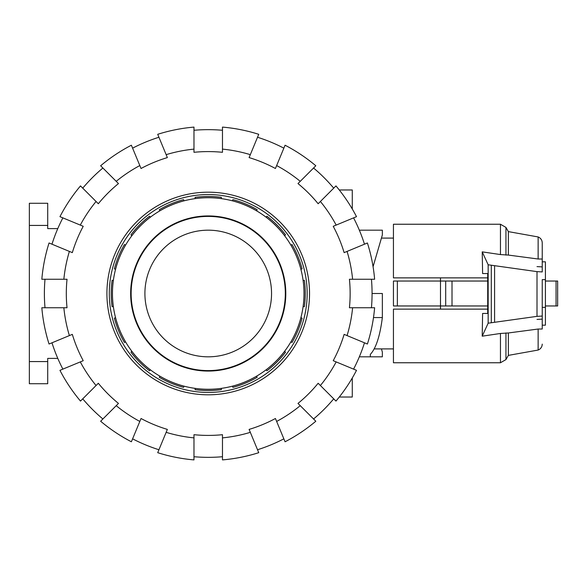 <?xml version="1.0" encoding="UTF-8"?>
<svg xmlns="http://www.w3.org/2000/svg" width="587" height="587" viewBox="0 0 587 587"><rect width="100%" height="100%" fill="white"/><g stroke="black" fill="none" stroke-linecap="round" stroke-linejoin="round"><path stroke-width="0.88" d="M487.716 305.966L440.499 305.966L440.492 309.129M440.492 277.871L440.499 305.966L393.437 305.966L393.437 281.034L487.716 281.034M542.241 279.647L542.241 329.013L538.132 329.036L508.371 332.968L500.462 333.467L482.206 336.175L488.157 323.195L537.01 316.356L542.241 316.055L542.241 279.647L545.411 279.647L545.411 325.161L542.241 325.161M542.241 307.353L545.411 307.353M542.241 261.839L545.411 261.839L545.411 279.647M445.702 305.966L445.702 281.034M397.362 305.966L397.362 281.034M393.437 305.966L393.437 281.034M545.411 305.966L557.65 305.966L557.65 281.034L557.65 305.966L557.65 281.034L545.411 281.034M482.609 273.557L487.716 273.557L482.609 273.557L482.228 251.867L500.462 254.567L500.462 224.241L393.437 224.241L393.437 277.871L487.716 277.871M487.716 309.129L393.437 309.129L393.437 362.759L500.462 362.759L500.462 333.467M537.01 266.601L542.241 266.902M482.609 313.443L487.716 313.443L482.609 313.443L482.206 336.175M487.716 273.557L487.716 313.443M488.157 323.195L488.157 264.781L482.228 251.867M542.241 319.115L537.01 319.416M500.462 254.567L508.371 255.074L538.132 259.006L542.241 259.043L542.241 271.928L537.01 271.627L488.157 264.781M537.01 316.356L537.01 271.627M494.584 322.087L494.584 265.896M538.132 259.006L538.132 236.95L508.371 231.616L508.371 255.074M542.241 329.013L542.241 327.957M538.132 329.036L538.132 350.05C540.73 348.927 542.102 346.946 542.241 344.121M508.371 332.968L508.371 355.384L505.943 359.589L500.462 362.759M538.132 236.95C540.73 238.073 542.102 240.054 542.241 242.879L542.241 259.043M113.328 306.641L112.088 306.641A97.038 97.038 0 0 1 112.088 280.359L113.328 280.359A95.806 95.806 0 0 0 113.328 306.641L113.364 306.641M305.269 293.5A97.038 97.038 0 0 0 304.374 280.359L303.097 280.359A95.806 95.806 0 0 1 303.127 306.641L304.374 306.641A97.038 97.038 0 0 0 305.269 293.5M208.231 356.823A63.323 63.323 0 0 0 271.546 293.5A63.323 63.323 0 0 0 208.231 230.177A63.323 63.323 0 0 0 144.908 293.5A63.323 63.323 0 0 0 208.231 356.823M208.231 370.595A77.095 77.095 0 0 0 285.319 293.5A77.095 77.095 0 0 0 208.231 216.405A77.095 77.095 0 0 0 131.136 293.5A77.095 77.095 0 0 0 208.231 370.595M208.231 215.935A77.565 77.565 0 0 0 130.659 293.5A77.565 77.565 0 0 0 208.231 371.065A77.565 77.565 0 0 0 285.796 293.5A77.565 77.565 0 0 0 208.231 215.935M208.231 197.731A95.769 95.769 0 0 0 112.455 293.5A95.769 95.769 0 0 0 208.231 389.269A95.769 95.769 0 0 0 304 293.5A95.769 95.769 0 0 0 208.231 197.731M266.021 369.869L266.043 369.891A95.806 95.806 0 0 0 284.622 351.312L284.6 351.29A95.769 95.769 0 0 0 290.844 341.942L290.873 341.957A95.806 95.806 0 0 0 300.933 317.677L302.085 318.154A97.038 97.038 0 0 1 292.025 342.434L290.873 341.957M232.393 386.173L232.408 386.202A95.806 95.806 0 0 0 256.68 376.15L256.673 376.12M256.68 376.15L257.157 377.294A97.038 97.038 0 0 1 232.885 387.354L232.408 386.202M208.231 194.561A98.939 98.939 0 0 0 109.292 293.5A98.939 98.939 0 0 0 208.231 392.439A98.939 98.939 0 0 0 307.17 293.5A98.939 98.939 0 0 0 208.231 194.561M284.622 351.312L285.502 352.193A97.038 97.038 0 0 1 266.924 370.779L266.043 369.891M300.904 269.338L300.933 269.323A95.806 95.806 0 0 0 290.873 245.043L292.025 244.566A97.038 97.038 0 0 1 302.085 268.846L300.933 269.323M284.6 235.71L284.622 235.688A95.806 95.806 0 0 0 266.043 217.109L266.924 216.221A97.038 97.038 0 0 1 285.502 234.807L284.622 235.688M256.673 210.88L256.68 210.85A95.806 95.806 0 0 0 232.408 200.798L232.885 199.646A97.038 97.038 0 0 1 257.157 209.706L256.68 210.85M221.365 198.633L221.365 198.604A95.806 95.806 0 0 0 195.089 198.604L195.089 197.357A97.038 97.038 0 0 1 221.365 197.357L221.365 198.604M195.089 388.367L195.089 388.396A95.806 95.806 0 0 0 221.365 388.396L221.365 388.367M195.089 388.396L195.089 389.643A97.038 97.038 0 0 0 221.365 389.643L221.365 388.396M184.054 386.202L183.577 387.354A97.038 97.038 0 0 1 159.297 377.294L159.774 376.15A95.806 95.806 0 0 0 184.054 386.202L184.061 386.173M150.419 369.891L149.538 370.779A97.038 97.038 0 0 1 130.952 352.193L131.833 351.312A95.806 95.806 0 0 0 150.419 369.891L150.441 369.869M125.581 341.957L124.429 342.434A97.038 97.038 0 0 1 114.377 318.154L115.529 317.677A95.806 95.806 0 0 0 125.581 341.957L125.611 341.942M115.529 269.323L114.377 268.846A97.038 97.038 0 0 1 124.429 244.566L125.581 245.043A95.806 95.806 0 0 0 115.529 269.323L115.558 269.338M131.833 235.688L130.952 234.807A97.038 97.038 0 0 1 149.538 216.221L150.419 217.109A95.806 95.806 0 0 0 131.833 235.688L131.855 235.71M159.774 210.85L159.297 209.706A97.038 97.038 0 0 1 183.577 199.646L184.054 200.798A95.806 95.806 0 0 0 159.774 210.85L159.789 210.88M45.008 307.749A163.839 163.839 0 0 1 45.008 279.251M63.851 307.749L41.831 307.749A167.009 167.009 0 0 0 49.044 344.019L69.383 335.588A145.084 145.084 0 0 1 63.851 307.749L67.028 307.749A141.915 141.915 0 0 1 67.028 279.251L63.851 279.251A145.084 145.084 0 0 1 69.383 251.412L49.044 242.981A167.009 167.009 0 0 0 41.831 279.251L63.851 279.251M371.446 279.251A163.839 163.839 0 0 1 371.446 307.749M352.611 279.251L374.623 279.251A167.009 167.009 0 0 0 367.411 242.981L347.071 251.412A145.084 145.084 0 0 1 352.611 279.251L349.426 279.251A141.915 141.915 0 0 1 349.426 307.749L352.611 307.749A145.084 145.084 0 0 1 347.071 335.588L367.411 344.019A167.009 167.009 0 0 0 374.623 307.749L352.611 307.749M106.915 293.5A101.309 101.309 0 0 1 208.231 192.191A101.309 101.309 0 0 1 309.54 293.5A101.309 101.309 0 0 1 208.231 394.809A101.309 101.309 0 0 1 106.915 293.5M364.476 342.801A163.839 163.839 0 0 1 353.572 369.128M347.071 335.588L344.129 334.37A141.915 141.915 0 0 1 333.225 360.697L336.168 361.915A145.084 145.084 0 0 1 320.399 385.52L335.962 401.09A167.009 167.009 0 0 0 356.507 370.338L336.168 361.915M353.572 217.872A163.839 163.839 0 0 1 364.476 244.199M336.168 225.085L356.507 216.662A167.009 167.009 0 0 0 335.962 185.91L320.399 201.48A145.084 145.084 0 0 1 336.168 225.085L333.225 226.303A141.915 141.915 0 0 1 344.129 252.63L347.071 251.412M333.717 398.837A163.839 163.839 0 0 1 313.568 418.986M320.399 385.52L318.147 383.267A141.915 141.915 0 0 1 297.998 403.416L300.25 405.668A145.084 145.084 0 0 1 276.646 421.437L285.069 441.776A167.009 167.009 0 0 0 315.813 421.239L300.25 405.668M313.568 168.014A163.839 163.839 0 0 1 333.717 188.163M300.25 181.332L315.813 165.761A167.009 167.009 0 0 0 285.069 145.224L276.646 165.563A145.084 145.084 0 0 1 300.25 181.332L297.998 183.584A141.915 141.915 0 0 1 318.147 203.733L320.399 201.48M283.851 438.841A163.839 163.839 0 0 1 257.532 449.745M276.646 421.437L275.428 418.502A141.915 141.915 0 0 1 249.101 429.405L250.319 432.34A145.084 145.084 0 0 1 222.473 437.88L222.473 459.9A167.009 167.009 0 0 0 258.742 452.687L250.319 432.34M257.532 137.255A163.839 163.839 0 0 1 283.851 148.159M250.319 154.66L258.742 134.313A167.009 167.009 0 0 0 222.473 127.1L222.473 149.12A145.084 145.084 0 0 1 250.319 154.66L249.101 157.595A141.915 141.915 0 0 1 275.428 168.498L276.646 165.563M222.473 456.723A163.839 163.839 0 0 1 193.981 456.723M222.473 437.88L222.473 434.696A141.915 141.915 0 0 1 193.981 434.696L193.981 437.88A145.084 145.084 0 0 1 166.143 432.34L157.712 452.687A167.009 167.009 0 0 0 193.981 459.9L193.981 437.88M193.981 130.277A163.839 163.839 0 0 1 222.473 130.277M193.981 149.12L193.981 127.1A167.009 167.009 0 0 0 157.712 134.313L166.143 154.66A145.084 145.084 0 0 1 193.981 149.12L193.981 152.304A141.915 141.915 0 0 1 222.473 152.304L222.473 149.12M158.93 449.745A163.839 163.839 0 0 1 132.603 438.841M166.143 432.34L167.354 429.405A141.915 141.915 0 0 1 141.034 418.502L139.816 421.437A145.084 145.084 0 0 1 116.211 405.668L100.641 421.239A167.009 167.009 0 0 0 131.385 441.776L139.816 421.437M132.603 148.159A163.839 163.839 0 0 1 158.93 137.255M139.816 165.563L131.385 145.224A167.009 167.009 0 0 0 100.641 165.761L116.211 181.332A145.084 145.084 0 0 1 139.816 165.563L141.034 168.498A141.915 141.915 0 0 1 167.354 157.595L166.143 154.66M102.886 418.986A163.839 163.839 0 0 1 82.738 398.837M116.211 405.668L118.464 403.416A141.915 141.915 0 0 1 98.315 383.267L96.063 385.52A145.084 145.084 0 0 1 80.294 361.915L59.947 370.338A167.009 167.009 0 0 0 80.492 401.09L96.063 385.52M82.738 188.163A163.839 163.839 0 0 1 102.886 168.014M96.063 201.48L80.492 185.91A167.009 167.009 0 0 0 59.947 216.662L80.294 225.085A145.084 145.084 0 0 1 96.063 201.48L98.315 203.733A141.915 141.915 0 0 1 118.464 183.584L116.211 181.332M62.882 369.128A163.839 163.839 0 0 1 51.979 342.801M80.294 361.915L83.229 360.697A141.915 141.915 0 0 1 72.326 334.37L69.383 335.588M69.383 251.412L72.326 252.63A141.915 141.915 0 0 1 83.229 226.303L80.294 225.085M51.979 244.199A163.839 163.839 0 0 1 62.882 217.872M339.279 189.975L352.281 189.975L352.281 209.001M352.281 377.999L352.281 397.025L339.279 397.025M373.493 317.56L382.357 317.56L382.357 293.5L372.07 293.5M381.433 348.905L382.357 352.068L382.357 356.823L370.331 356.823L370.331 354.379C375.974 348.362 379.987 336.087 382.357 317.56M370.331 354.379L370.331 356.823L359.339 356.823M373.075 266.703L382.357 234.932L382.357 230.177L359.339 230.177M47.716 225.43L47.716 203.271L29.35 203.271L29.35 225.43L47.716 225.43L47.716 228.6L57.79 228.6M47.716 361.57L29.35 361.57L29.35 383.729L47.716 383.729L47.716 358.4L57.79 358.4M29.35 361.57L29.35 225.43M452.012 305.966L452.012 281.034M556.065 305.966L556.065 281.034M491.312 322.549L491.312 265.434M500.462 224.241L505.943 227.411L505.943 255.096M505.943 332.939L505.943 359.589M374.198 348.905L393.437 348.905M381.433 238.095L393.437 238.095M508.371 231.616L505.943 227.411M538.132 350.05L508.371 355.384"/></g></svg>
